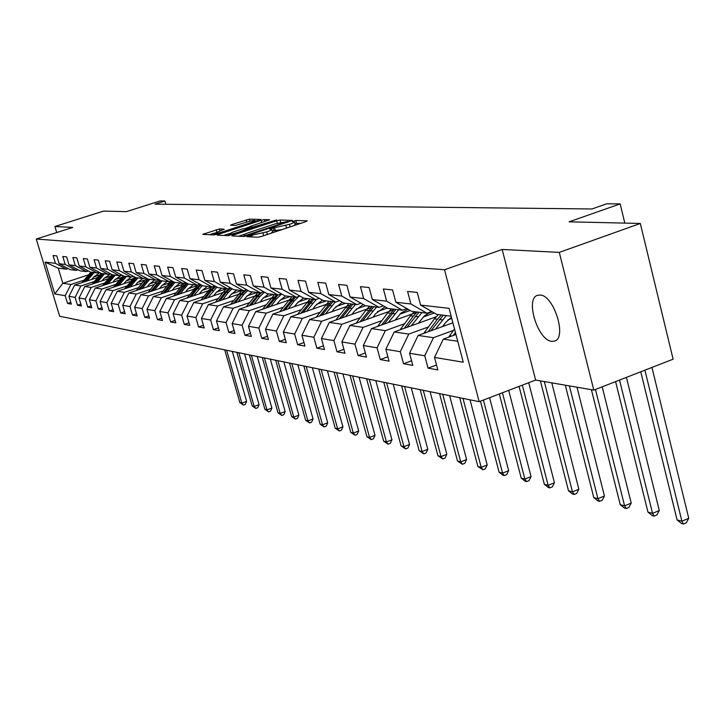 <?xml version="1.0" encoding="UTF-8"?>
<svg xmlns="http://www.w3.org/2000/svg" width="725" height="725" viewBox="0 0 725 725"><rect width="100%" height="100%" fill="white"/><g stroke="black" fill="none" stroke-linecap="round" stroke-linejoin="round"><path stroke-width="1.09" d="M247.977 236.051L246.953 236.667L257.837 237.229L261.372 236.45L305.896 221.66L307.255 220.817L295.8 220.482L292.284 221.578L294.486 221.759C294.876 222.203 293.217 223.064 289.493 224.342L270.778 228.502L269.664 229.073L271.793 229.272C272.174 229.725 270.47 230.604 266.682 231.9L247.977 236.051M551.77 341.357L554.489 341.112C567.367 338.113 553.873 295.039 540.016 295.03L537.524 295.32C524.891 298.664 537.905 340.587 551.77 341.357M219.412 228.982L202.782 234.356L213.676 234.945L216.983 234.211L260.928 219.503L249.427 219.14L232.091 224.487L230.541 225.248L235.407 225.457L245.73 222.412C250.487 220.944 253.56 220.318 254.964 220.536L250.859 222.584L222.974 231.746C218.198 233.223 215.126 233.849 213.766 233.622L224.215 229.209L219.412 228.982L219.956 230.876M559.292 252.391L502.162 249.454L535.639 380.063L593.793 390.104L559.292 252.391L640.32 223.463L569.107 221.823L620.165 203.897L606.68 203.807L591.917 208.981L155.032 204.151L164.91 200.997L159.971 200.97L126.44 211.646L103.485 211.111L54.91 226.508L56.722 232.526M502.162 249.454L444.507 269.754L36.25 239.042L72.772 227.423L54.91 226.508M233.423 235.036L231.973 235.888L243.609 236.486L247.071 235.725L292.474 220.418L280.031 220.028L276.633 220.781L233.423 235.036L233.695 235.978M228.348 235.697L217.165 235.127L218.615 234.293L261.109 220.318L264.435 219.575L269.609 219.748L250.796 226.218L249.237 227.007L252.69 227.161L276.642 219.947L228.348 235.697M640.32 223.463L673.108 359.183L593.793 390.104M444.507 269.754L479.162 401.677L59.668 316.254L36.25 239.042M70.796 302.37L67.552 303.449L71.331 304.128L68.975 296.335L75.101 297.359L77.475 305.234L81.381 305.932L78.998 298.011L85.332 299.062L87.734 307.074L91.776 307.799L89.365 299.742L95.918 300.839L98.355 308.977L102.533 309.729L100.086 301.528L106.874 302.669L109.339 310.952L113.671 311.723L111.188 303.385L118.22 304.563L120.722 312.992L125.207 313.798L122.697 305.307L129.983 306.53L132.521 315.112L137.17 315.946L134.614 307.3L142.172 308.569L144.755 317.305L149.577 318.166L146.985 309.367L154.833 310.681L157.443 319.58L162.454 320.477L159.826 311.514L167.973 312.874L170.629 321.945L175.831 322.879L173.166 313.744L181.64 315.157L184.331 324.41L189.742 325.38L187.032 316.064L195.85 317.532L198.578 326.966L204.205 327.972L201.459 318.474L210.631 320.006L213.404 329.621L219.267 330.673L216.485 320.985L226.037 322.58L228.855 332.394L234.963 333.491L232.136 323.595L242.096 325.262L244.959 335.285L251.33 336.427L248.458 326.322L258.861 328.062L261.761 338.303L268.422 339.499L265.504 329.177L276.37 330.99L279.315 341.448L286.275 342.698L283.312 332.15L294.667 334.044L297.667 344.747L304.944 346.052L301.935 335.258L313.825 337.252L316.87 348.19L324.492 349.559L321.429 338.521L333.899 340.605L336.989 351.797L344.982 353.238L341.874 341.937L354.942 344.121L358.087 355.585L366.478 357.09L363.316 345.517L377.045 347.81L380.244 359.564L389.062 361.15L385.845 349.287L400.291 351.697L403.535 363.742L412.815 365.409L409.543 353.247L424.75 355.785L428.049 368.146L437.827 369.895L434.511 357.416L463.266 362.219L449.083 308.333L420.582 305.08L417.219 292.42L407.568 291.45L410.912 303.974L426.943 313.209L411.682 311.342L395.85 302.243L392.542 289.918L383.389 288.994L386.679 301.201L402.393 310.209L387.902 308.442L372.378 299.561L369.125 287.544L360.434 286.665L363.669 298.564L379.066 307.364L365.291 305.678L350.075 297.014L346.867 285.288L338.602 284.454L341.783 296.063L356.89 304.654L343.768 303.05L328.842 294.586L325.697 283.14L317.822 282.342L320.948 293.679L335.766 302.071L323.268 300.549L308.614 292.266L305.515 281.101L298.011 280.339L301.083 291.405L315.629 299.615L303.702 298.156L289.32 290.063L286.275 279.143L279.107 278.418L282.134 289.239L296.416 297.268L285.016 295.873L270.896 287.952L267.897 277.285L261.045 276.587L264.027 287.173L278.047 295.021L267.153 293.688L253.288 285.94L250.333 275.5L243.781 274.838L246.718 285.188L260.493 292.882L250.053 291.604L236.432 284.01L233.532 273.796L227.26 273.162L230.142 283.294L243.672 290.825L233.677 289.601L220.291 282.17L217.437 272.165L211.419 271.558L214.265 281.481L227.568 288.858L217.98 287.689L204.822 280.394L202.003 270.606L196.239 270.017L199.04 279.741L212.117 286.973L202.918 285.849L189.977 278.699L187.204 269.102L181.667 268.54L184.422 278.065L197.282 285.161L188.446 284.082L175.722 277.068L172.985 267.661L167.665 267.117L170.384 276.461L183.035 283.421L174.535 282.378L162.019 275.5L159.328 266.274L154.217 265.758L156.89 274.92L169.333 281.744L161.158 280.747L148.843 273.996L146.187 264.942L141.266 264.444L143.903 273.434L156.147 280.14L148.281 279.17L136.155 272.546L133.545 263.664L128.805 263.184L131.406 272.002L143.459 278.581L135.874 277.657L123.939 271.15L121.365 262.423L116.797 261.961L119.362 270.624L131.225 277.095L123.921 276.198L112.167 269.8L109.62 261.236L105.225 260.792L107.744 269.292L119.435 275.654L112.384 274.793L100.802 268.504L98.301 260.085L94.051 259.659L96.543 268.014L108.052 274.258L101.246 273.434L89.846 267.244L87.372 258.979L83.275 258.562L85.731 266.782L97.068 272.917L90.498 272.12L79.261 266.039L76.823 257.91L72.863 257.511L75.282 265.586L86.456 271.621L80.103 270.851L69.029 264.87L66.627 256.877L62.794 256.487L65.187 264.426L76.198 270.371L70.053 269.618L59.142 263.737L56.767 255.88L53.061 255.499L55.426 263.311L66.274 269.156L58.254 268.178L62.821 283.294L70.896 284.481L83.991 280.167M67.552 303.449L65.205 295.7L54.792 293.96L45.14 262.133L55.426 263.311M59.142 263.737L65.187 264.426M69.029 264.87L75.282 265.586M79.261 266.039L85.731 266.782M89.846 267.244L96.543 268.014M100.802 268.504L107.744 269.292M112.167 269.8L119.362 270.624M123.939 271.15L131.406 272.002M136.155 272.546L143.903 273.434M148.843 273.996L156.89 274.92M162.019 275.5L170.384 276.461M175.722 277.068L184.422 278.065M189.977 278.699L199.04 279.741M204.822 280.394L214.265 281.481M220.291 282.17L230.142 283.294M236.432 284.01L246.718 285.188M253.288 285.94L264.027 287.173M270.896 287.952L282.134 289.239M289.32 290.063L301.083 291.405M308.614 292.266L320.948 293.679M328.842 294.586L341.783 296.063M350.075 297.014L363.669 298.564M372.378 299.561L386.679 301.201M395.85 302.243L410.912 303.974M94.177 281.554L80.874 285.949L74.693 285.043L97.304 277.593M104.119 278.273L112.284 275.582M78.082 269.754L76.198 270.371M74.693 285.043L68.975 296.335M80.874 285.949L75.101 297.359M104.699 282.995L91.196 287.462L84.807 286.529L107.943 278.88M114.894 279.614L123.504 276.769M88.405 270.987L86.456 271.621M84.807 286.529L78.998 298.011M91.196 287.462L85.332 299.062M115.592 284.472L101.872 289.03L95.256 288.061L118.945 280.212M126.041 281.001L135.14 277.983M99.089 272.256L97.068 272.917M95.256 288.061L89.365 299.742M101.872 289.03L95.918 300.839M126.866 286.003L112.928 290.653L106.077 289.647L130.337 281.581M137.587 282.433L144.592 280.104M110.146 273.57L108.052 274.258M106.077 289.647L100.086 301.528M112.928 290.653L106.874 302.669M138.538 287.598L124.365 292.329L117.278 291.287L142.136 283.004M149.54 283.919L156.962 281.436M121.601 274.938L119.435 275.654M117.278 291.287L111.188 303.385M124.365 292.329L118.22 304.563M150.637 289.239L136.227 294.069L128.878 292.991L154.371 284.463M161.938 285.451L169.804 282.813M133.472 276.343L131.225 277.095M128.878 292.991L122.697 305.307M136.227 294.069L129.983 306.53M163.179 290.952L148.534 295.882L140.913 294.758L167.049 285.985M174.797 287.037L183.153 284.227M145.788 277.811L143.459 278.581M140.913 294.758L134.614 307.3M148.534 295.882L142.172 308.569M176.193 292.719L161.303 297.748L153.383 296.588L180.217 287.553M188.156 288.686L197.037 285.686M158.567 279.324L156.147 280.14M153.383 296.588L146.985 309.367M161.303 297.748L154.833 310.681M189.714 294.558L174.553 299.697L166.342 298.492L193.892 289.175M195.75 288.541L196.421 288.314M202.021 290.39L211.483 287.182M171.843 280.901L169.333 281.744M166.342 298.492L159.826 311.514M174.553 299.697L167.973 312.874M203.761 296.471L188.337 301.718L179.791 300.467L208.102 290.852M209.688 290.317L210.739 289.964M216.431 292.157L226.508 288.731L223.318 292.048L225.14 292.275L218.207 301.274M185.645 282.542L183.035 283.421M179.791 300.467L173.166 313.744M188.337 301.718L181.64 315.157M218.37 298.455L202.665 303.82L193.774 302.515L222.892 292.592M224.179 292.157L225.638 291.658M231.438 293.987L241.479 290.553M200 284.236L197.282 285.161M193.774 302.515L187.032 316.064M202.665 303.82L195.85 317.532M233.568 300.522L217.573 306.013L208.329 304.654L238.28 294.404M239.25 294.069L241.162 293.417M247.053 295.9L257.058 292.456M214.953 286.013L212.117 286.973M208.329 304.654L201.459 318.474M217.573 306.013L210.631 320.006M249.409 302.678L233.106 308.288L223.472 306.874L254.312 296.271M254.928 296.063L257.339 295.238M263.329 297.875L273.289 294.441M230.523 287.852L227.568 288.858M223.472 306.874L216.485 320.985M233.106 308.288L226.037 322.58M265.912 304.917L249.309 310.672L239.259 309.194L271.032 298.22M271.268 298.138L274.222 297.114M280.303 299.933L290.19 296.507M246.763 289.773L243.672 290.825M239.259 309.194L232.136 323.595M249.309 310.672L242.096 325.262M283.14 307.255L266.211 313.155L255.717 311.614L291.858 299.072M298.02 302.071L307.835 298.664M263.71 291.767L260.493 292.882M255.717 311.614L248.458 326.322M266.211 313.155L258.861 328.062M301.12 309.702L283.856 315.737L272.908 314.133L310.291 301.093M316.544 304.31L326.25 300.911M281.427 293.861L278.047 295.021M272.908 314.133L265.504 329.177M283.856 315.737L276.37 330.99M319.924 312.257L302.316 318.447L290.861 316.771L329.585 303.195M335.911 306.63L345.499 303.258M299.942 296.045L296.416 297.268M290.861 316.771L283.312 332.15M302.316 318.447L294.667 334.044M339.599 314.922L321.628 321.284L309.638 319.526L349.803 305.37M356.202 309.058L365.627 305.723M319.326 298.319L315.629 299.615M309.638 319.526L301.935 335.258M321.628 321.284L313.825 337.252M360.216 317.722L341.865 324.256L329.295 322.407L371.019 307.618M377.462 311.587L387.286 308.089M339.644 300.712L335.766 302.071M329.295 322.407L321.429 338.521M341.865 324.256L333.899 340.605M381.83 320.658L363.08 327.374L349.903 325.434L393.303 309.956M399.783 314.224L410.205 310.499M360.959 303.213L356.89 304.654M349.903 325.434L341.874 341.937M363.08 327.374L354.942 344.121M404.523 323.731L385.365 330.636L371.517 328.606L416.757 312.375M423.246 316.988L434.302 313.001M383.353 305.841L379.066 307.364M371.517 328.606L363.316 345.517M385.365 330.636L377.045 347.81M428.375 326.966L408.791 334.08L394.237 331.941L436.069 316.825M447.923 319.879L451.757 318.483M406.897 308.596L402.393 310.209M394.237 331.941L385.845 349.287M408.791 334.08L400.291 351.697M453.478 330.373L433.45 337.696L418.117 335.448L452.889 322.797M431.701 311.496L426.943 313.209M418.117 335.448L409.543 353.247M433.45 337.696L424.75 355.785M457.747 341.267L443.283 339.137L455.971 334.488M451.14 316.163L436.731 314.405L420.582 305.08M443.283 339.137L434.511 357.416M535.639 380.063L479.162 401.677M165.853 204.269L164.91 200.997M624.832 223.101L620.165 203.897M93.697 276.977L101.446 274.422M88.078 275.002L62.821 283.294L54.792 293.96M68.096 268.567L66.274 269.156M45.14 262.133L58.254 268.178M70.896 284.481L65.205 295.7M436.522 364.992L428.049 368.146M411.573 360.778L403.535 363.742M387.875 356.772L380.244 359.564M365.346 352.948L358.087 355.585M343.895 349.305L336.989 351.797M323.459 345.825L316.87 348.19M303.956 342.499L297.667 344.747M285.324 339.318L279.315 341.448M267.507 336.273L261.761 338.303M250.46 333.355L244.959 335.285M234.121 330.555L228.855 332.394M218.461 327.863L213.404 329.621M203.426 325.28L198.578 326.966M188.989 322.797L184.331 324.41M175.115 320.405L170.629 321.945M161.757 318.103L157.443 319.58M148.906 315.892L144.755 317.305M136.527 313.753L132.521 315.112M124.582 311.687L120.722 312.992M113.064 309.693L109.339 310.952M101.953 307.772L98.355 308.977M91.214 305.914L87.734 307.074M80.838 304.11L77.475 305.234M270.969 233.26L272.546 231.964L271.866 229.526M282.143 229.553L272.265 230.967M293.725 225.711L295.229 224.442L294.558 222.022M300.966 223.3L294.948 223.445M244.996 234.102L238.561 236.232M245.947 235.299L287.879 221.488L275.228 223.853L249.11 232.489C245.322 233.776 243.609 234.655 243.962 235.118L245.947 235.299L246.147 236.015M223.663 235.462L228.873 233.749M245.893 228.139L249.246 227.034M232.743 232.163L228.475 234.311C229.888 234.547 233.033 233.912 237.909 232.399L249.346 228.266L242.712 228.873L232.743 232.163M213.984 233.196L209.335 234.719M448.648 337.17L454.512 328.978M455.427 332.431L453.143 335.53M640.764 371.798L677.087 519.934L681.89 521.221L688.75 518.293L651.947 367.439M644.915 370.176L681.89 521.221L683.503 524.03L681.572 523.513L677.087 519.934M688.75 518.293L686.24 522.861L683.503 524.03M442.594 326.54L445.431 322.716L451.412 317.178M435.471 329.132L446.319 315.574M423.744 333.4L434.393 318.864L438.353 314.605M430.922 330.79L443.274 315.203M441.362 314.967L437.392 319.245L428.058 331.833M615.597 381.604L647.969 512.122L652.545 513.345L659.288 510.5L626.427 377.381M619.54 380.063L652.545 513.345L654.177 516.109L652.346 515.611L647.969 512.122M659.288 510.5L656.868 514.967L654.177 516.109M418.243 323.268L424.524 315.837L428.72 313.164L432.381 311.895M411.265 325.788L421.877 312.593M400.091 329.83L410.423 315.819L414.301 311.659M406.942 327.347L418.987 312.239M417.165 312.013L413.277 316.182L404.224 328.334M591.401 389.688L620.237 504.673L624.588 505.842L631.212 503.077L602.194 386.824M595.452 389.452L624.588 505.842L626.237 508.551L624.497 508.08L620.237 504.673M631.212 503.077L628.883 507.446L626.237 508.551M395.089 320.151L400.988 313.118L408.103 309.285M388.247 322.607L398.632 309.747M377.58 326.431L387.621 312.919L391.418 308.868M384.141 324.084L395.877 309.412M394.146 309.203L381.549 325.008M565.301 385.183L593.775 497.577L597.926 498.691L604.433 496L577 387.204M569.397 385.89L597.926 498.691L599.593 501.356L597.926 500.903L593.775 497.577M604.433 496L602.194 500.277L599.593 501.356M373.04 317.178L375.668 313.671L385.066 306.82M366.333 319.571L376.493 307.047M356.147 323.205L365.898 310.164L369.623 306.204M362.418 320.967L373.873 306.729M372.224 306.521L359.953 321.846M540.388 380.888L568.5 490.789L572.478 491.858L578.867 489.239L551.779 382.854M544.303 381.558L572.478 491.858L574.146 494.477L572.56 494.042L568.5 490.789M578.867 489.239L576.701 493.426L574.146 494.477M352.015 314.351L354.588 310.943L363.171 304.473M345.444 316.689L355.395 304.473M335.702 320.142L348.834 303.666M341.711 318.012L352.885 304.165M351.317 303.974L339.354 318.846M519.073 386.407L544.348 484.309L548.145 485.333L554.435 482.778L528.715 382.718M522.326 385.165L548.145 485.333L549.831 487.898L548.308 487.49L544.348 484.309M554.435 482.778L552.341 486.874L549.831 487.898M331.959 311.659L334.47 308.333L342.327 302.225M325.507 313.934L335.249 302.008M316.191 317.215L328.987 301.247M321.936 315.185L332.857 301.718M331.352 301.537L319.698 315.982M499.326 393.965L521.23 478.11L524.873 479.089L531.053 476.597L508.696 390.376M502.425 392.778L524.873 479.089L526.558 481.608L525.099 481.219L521.23 478.11M531.053 476.597L529.023 480.612L526.558 481.608M312.792 309.077L315.248 305.841L322.453 300.087M306.458 311.297L316.381 299.353M297.549 314.423L310.019 298.927M303.05 312.493L313.726 299.38M312.285 299.208L300.902 313.245M480.457 401.188L499.09 472.165L502.579 473.108L508.66 470.67L489.574 397.699M483.421 400.046L502.579 473.108L504.274 475.582L502.878 475.21L499.09 472.165M508.66 470.67L506.702 474.612L504.274 475.582M294.459 306.621L296.86 303.458L303.494 298.038M288.242 308.787L294.132 301.047L298.917 296.398M279.705 311.759L291.876 296.715M284.979 309.919L295.419 297.141M294.042 296.978L282.931 310.635M459.677 397.717L477.875 466.474L481.21 467.371L487.191 464.997L470.017 399.819M462.985 398.388L481.21 467.371L482.904 469.809L477.875 466.474M487.191 464.997L485.297 468.858L482.904 469.809M276.905 304.255L279.261 301.183L285.623 295.945M270.797 306.376L276.578 298.818L281.663 293.997M262.622 309.212L274.494 294.586M267.679 307.463L277.892 295.002M276.569 294.839L265.722 308.143M439.54 393.612L457.502 461.009L460.71 461.87L466.601 459.55L449.636 395.669M442.712 394.255L460.71 461.87L462.405 464.272L457.502 461.009M466.601 459.55L464.761 463.338L462.405 464.272M260.094 301.999L262.396 298.999L268.64 293.87M254.094 304.074L259.758 296.679L264.444 292.175M246.264 306.766L257.837 292.556M251.104 305.107L257.765 296.425L261.716 292.456M259.831 292.8L249.219 305.751M420.21 389.678L437.954 455.762L441.036 456.587L446.827 454.321L430.07 391.681M423.255 390.295L441.036 456.587L442.721 458.952L437.954 455.762M446.827 454.321L445.041 458.046L442.721 458.952M243.962 299.833L246.219 296.897L252.354 291.885M238.072 301.863L243.627 294.631L247.941 290.426M230.55 304.446L241.86 290.607M235.199 302.851L241.706 294.386L246.473 289.873M243.872 290.761L233.396 303.467M401.641 385.89L419.159 450.714L422.122 451.512L427.822 449.301L411.274 387.857M404.568 386.488L422.122 451.512L423.808 453.841L419.159 450.714M427.822 449.301L426.092 452.953L423.808 453.841M228.484 297.757L230.695 294.885L236.722 289.973M222.693 299.742L228.148 292.655L232.118 288.74M215.47 302.207L223.318 292.048M219.938 300.685L226.3 292.429L230.894 288.061M229.191 288.305L225.14 292.275M383.779 382.256L401.079 445.866L403.925 446.636L409.543 444.461L393.204 384.178M386.597 382.827L403.925 446.636L405.619 448.92L401.079 445.866M409.543 444.461L407.858 448.05L405.619 448.92M213.612 295.755L215.778 292.954L221.705 288.142M207.912 297.703L216.938 287.109M200.979 300.068L211.782 286.928M205.266 298.6L211.501 290.544L215.751 286.447M215.017 286.049L210.386 290.399L203.607 299.171M366.587 378.758L383.679 441.199L386.425 441.933L391.953 439.812L375.813 380.634M369.297 379.311L386.425 441.933L388.111 444.189L383.679 441.199M391.953 439.812L390.313 443.337L388.111 444.189M199.312 293.833L201.441 291.097L207.268 286.375M193.711 295.746L202.347 285.532M187.041 298.002L197.925 284.943M191.164 296.607L197.263 288.74L201.197 284.898M200.49 284.508L196.194 288.595L189.569 297.15M350.039 375.387L366.923 436.704L369.56 437.411L375.006 435.335L359.065 377.227M352.649 375.922L369.56 437.411L371.245 439.631L366.923 436.704M375.006 435.335L373.42 438.797L371.245 439.631M185.555 291.994L187.639 289.311L193.376 284.68M180.045 293.861L188.328 284.019M173.628 296.027L180.915 286.656L184.966 282.768M177.598 294.685L187.213 283.403M186.524 283.022L182.537 286.864L176.057 295.202M334.089 372.133L350.764 432.363L353.311 433.052L358.676 431.013L342.925 373.937M336.608 372.65L353.311 433.052L354.987 435.236L350.764 432.363M358.676 431.013L357.126 434.42L354.987 435.236M172.314 290.218L174.353 287.589L179.999 283.049M166.886 292.039L174.979 282.433M160.705 294.123L167.819 284.998L172.042 281.01M164.53 292.837L173.755 281.952M173.085 281.581L169.387 285.197L163.043 293.335M318.71 369.007L335.186 428.185L337.642 428.847L342.925 426.853L327.365 370.765M321.139 369.496L337.642 428.847L339.309 430.994L335.186 428.185M342.925 426.853L341.421 430.197L339.309 430.994M159.545 288.505L161.557 285.931L167.103 281.472M154.208 290.29L162.164 280.874M148.253 292.293L155.204 283.393L159.137 279.642M151.933 291.06L160.805 280.548M160.153 280.194L150.51 291.541M303.875 365.98L320.142 424.152L322.516 424.787L327.727 422.829L312.357 367.711M306.213 366.46L322.516 424.787L324.175 426.907L320.142 424.152M327.727 422.829L326.259 426.128L324.175 426.907M147.238 286.846L149.214 284.327L154.679 279.959M141.982 288.613L149.812 279.361M136.246 290.535L143.042 281.844L146.704 278.309M139.798 289.338L148.335 279.179M147.683 278.853L138.412 289.801M289.538 363.062L305.615 420.255L307.917 420.872L313.055 418.95L297.857 364.757M291.803 363.524L307.917 420.872L309.566 422.956L305.615 420.255M313.055 418.95L311.614 422.186L309.566 422.956M135.367 285.26L137.306 282.786L142.68 278.491M130.192 286.982L137.895 277.902M124.646 288.831L134.714 277.022M128.08 287.689L136.472 277.729M135.666 277.548L126.748 288.133M275.699 360.243L291.586 416.485L293.797 417.083L298.863 415.198L283.856 361.911M277.883 360.688L293.797 417.083L295.447 419.141L291.586 416.485M298.863 415.198L297.468 418.388L295.447 419.141M123.903 283.72L125.806 281.3L131.107 277.077M118.809 285.414L126.386 276.497M113.453 287.191L123.141 275.781M116.761 286.094L125.008 276.334M124.147 276.225L115.483 286.52M262.314 357.516L278.01 412.842L280.158 413.422L285.152 411.573L270.316 359.147M264.426 357.951L280.158 413.422L281.789 415.452L278.01 412.842M285.152 411.573L283.792 414.709L281.789 415.452M112.828 282.233L114.704 279.859L121.746 275.02M107.807 283.901L115.266 275.147M102.642 285.614L111.976 274.567M105.841 284.553L113.943 274.983M113.1 274.875L104.599 284.961M249.373 354.888L264.888 409.326L266.963 409.879L271.893 408.066L257.221 356.483M251.412 355.304L266.963 409.879L268.585 411.882L264.888 409.326M271.893 408.066L270.561 411.157L268.585 411.882M102.125 280.802L103.965 278.463L110.581 273.814M97.177 282.433L104.518 273.833M92.184 284.091L101.183 273.397M95.274 283.067L103.24 273.669M102.433 273.579L94.069 283.466M236.839 352.332L252.182 405.909L254.185 406.453L259.052 404.668L244.552 353.9M238.824 352.74L254.185 406.453L255.807 408.429L252.182 405.909M259.052 404.668L257.747 407.713L255.807 408.429M91.776 279.415L93.579 277.122L99.796 272.645M86.9 281.019L94.132 272.564M82.061 282.614L90.87 272.165M85.052 281.626L92.891 272.41M92.102 272.31L83.892 282.007M224.714 349.858L239.875 402.611L241.815 403.136L246.618 401.387L232.29 351.407M226.626 350.257L241.815 403.136L243.428 405.076L239.875 402.611M246.618 401.387L245.34 404.378L243.428 405.076M252.182 236.93L251.802 235.589M263.701 235.679L262.985 233.133M267.398 234.447L266.682 231.9M273.959 230.65L273.207 227.967M275.391 230.713L274.639 228.022M286.529 228.094L285.822 225.557M290.19 226.88L289.493 224.342M296.543 223.155L295.8 220.482M250.787 236.858L250.406 235.516M277.303 223.209L276.633 220.781M280.666 222.312L280.031 220.028M248.503 235.253L248.367 234.764M286.937 222.53L286.801 222.049M244.805 236.341L244.497 235.226M218.877 235.208L218.615 234.293M261.752 222.602L261.109 220.318M264.987 221.542L264.435 219.575M249.935 228.946L249.4 227.034M252.916 227.967L252.69 227.161M256.197 226.88L256.07 226.417M274.277 220.917L274.15 220.454M238.045 232.87L237.909 232.399M248.068 229.562L247.932 229.1M223.101 232.199L222.974 231.746M232.335 225.339L232.091 224.487M246.799 222.077L246.183 219.865M250.007 221.198L249.427 219.14M204.622 234.474L204.368 233.568M216.802 231.927L216.168 229.707M449.554 335.693L451.802 336.019M439.305 319.489L442.341 319.879M434.393 318.864L437.392 319.245M424.542 332.132L426.472 332.413M415.09 316.417L417.972 316.78M410.423 315.819L413.277 316.182M400.78 328.751L402.411 328.987M392.062 313.49L394.808 313.834M387.621 312.919L390.34 313.272M378.178 325.534L379.538 325.733M370.131 310.699L372.75 311.034M365.898 310.164L368.49 310.49M356.646 322.471L357.76 322.634M349.223 308.043L351.716 308.361M345.182 307.527L347.656 307.844M336.11 319.553L337.007 319.68M329.268 305.506L331.651 305.814M325.407 305.017L327.772 305.316M316.508 316.762L317.197 316.861M310.2 303.086L312.475 303.376M306.512 302.615L308.768 302.905M297.785 314.097L298.283 314.17M291.958 300.766L294.132 301.047M288.423 300.322L290.589 300.594M274.494 298.546L276.578 298.818M271.114 298.12L273.18 298.383M257.765 296.425L259.758 296.679M254.52 296.008L256.505 296.262M241.706 294.386L243.627 294.631M238.597 293.987L240.501 294.232M226.3 292.429L228.148 292.655M211.501 290.544L213.268 290.77M208.628 290.181L210.386 290.399M197.263 288.74L198.967 288.949M194.499 288.387L196.194 288.595M183.57 287L185.21 287.2M180.915 286.656L182.537 286.864M170.384 285.324L171.961 285.523M167.819 284.998L169.387 285.197M157.678 283.702L159.201 283.901M155.204 283.393L156.718 283.584M145.426 282.152L146.894 282.333M143.042 281.844L144.502 282.034M133.599 280.647L135.013 280.829M131.297 280.358L132.711 280.53M122.181 279.197L123.549 279.37M119.96 278.917L121.32 279.089M111.161 277.793L112.484 277.965M109.013 277.521L110.327 277.693M100.494 276.442L101.772 276.606M98.419 276.18L99.688 276.334M90.19 275.128L91.422 275.292M88.178 274.875L89.411 275.029M288.07 222.158L287.897 221.542M244.334 236.422L243.962 235.118M249.799 228.991L249.237 227.007M228.855 235.661L228.475 234.311M249.708 229.018L249.527 228.375M214.129 234.909L213.766 233.622M255.263 221.623L255.01 220.708"/></g></svg>
